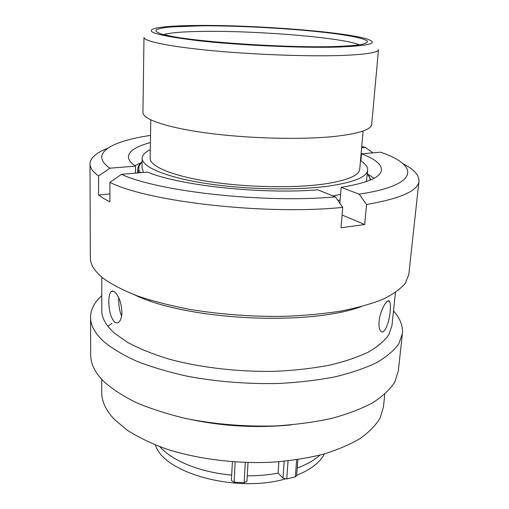 <?xml version="1.0" encoding="UTF-8"?>
<svg xmlns="http://www.w3.org/2000/svg" width="509" height="509" viewBox="0 0 509 509"><rect width="100%" height="100%" fill="white"/><g stroke="black" fill="none" stroke-linecap="round" stroke-linejoin="round"><path stroke-width="0.76" d="M336.341 47.108C369.528 45.905 379.72 43.201 366.919 39.002C344.084 31.781 255.989 25.011 199.254 25.45C179.333 25.558 165.12 26.398 156.619 27.976C142.526 31.246 156.104 35.445 197.339 40.586C238.212 45.218 299.788 48.081 336.341 47.108M378.492 49.672C378.149 52.605 365.583 54.546 340.807 55.487C307.341 56.607 253.488 54.609 211.222 50.576C168.867 46.535 143.684 41.184 143.99 37.386L142.934 112.406C142.596 119.265 167.086 127.778 208.238 133.193C249.302 138.613 301.672 139.88 334.432 136.45C358.711 133.695 371.137 129.68 371.704 124.393L378.492 49.672M296.696 475.26C310.783 469.591 320.04 462.458 324.468 453.869M337.963 200.533L340.133 199.935M332.994 195.914L340.585 194.438M366.404 181.573L367.689 170.082C367.88 166.914 365.475 163.777 360.487 160.679M150.295 149.659C145.008 152.223 142.291 155.092 142.151 158.267C141.801 166.927 165.889 177.297 206.361 183.514C246.75 189.742 298.28 190.589 330.653 185.798C354.639 181.993 366.983 176.757 367.689 170.082M150.798 119.876L150.155 158.267C149.818 166.341 172.252 175.949 209.689 181.707C247.05 187.471 294.698 188.305 324.876 183.914C347.437 180.396 359.055 175.51 359.729 169.255L363.102 131.004M297.237 468L298.598 467.491C307.544 464.049 314.657 459.92 319.945 455.091M159.839 446.698C171.991 460.74 200.152 472.327 231.71 475.082M155.468 445.012C163.084 472.74 235.629 493.297 285.078 479.001M142.151 158.267L142.011 168.167L143.513 172.456M247.279 475.82C258.076 475.851 268.351 474.954 278.118 473.135L282.991 478.104L284.156 461.281M278.881 461.752L278.118 473.135M297.867 459.563L296.664 475.711L295.366 476.844L286.771 478.956L282.991 478.104M246.973 481.304L248.017 462.586L246.973 481.304L244.18 482.717L234.121 482.233L231.442 480.528L232.371 461.809L231.442 480.528M390.161 311.393C390.696 306.297 390.486 302.963 389.525 301.392C387.572 297.822 380.178 309.854 379.116 321.185C378.715 326.25 379.281 329.609 380.815 331.264C384.352 335.164 389.264 322.477 390.161 311.393M114.608 291.905L112.712 291.033L111.121 291.6C109.613 293.171 108.843 296.486 108.818 301.532C108.913 310.821 110.79 317.603 114.461 321.873C115.906 323.069 117.312 323.183 118.673 322.222C120.716 320.581 121.81 317.272 121.95 312.303C121.339 302.779 118.89 295.977 114.608 291.905M121.613 316.204C119.66 311.419 118.686 305.992 118.705 299.935L118.769 297.88M291.383 424.881C257.789 428.19 224.469 426.447 191.409 419.645M384.779 394.195L383.43 407.047L380.077 418.112C375.693 425.384 368.949 432.256 359.838 438.713C349.403 444.815 336.901 450.064 322.331 454.461C306.755 458.253 289.933 460.842 271.863 462.223C235.133 463.922 196.398 458.902 165.279 448.639C150.422 443.129 137.608 436.9 126.843 429.952L113.978 419.009C105.757 410.069 101.673 401.162 101.724 392.286L101.73 379.358M393.489 310.98C400.099 318.246 403.058 325.792 402.377 333.611L398.292 371.201L394.704 382.234C389.97 389.487 382.641 396.333 372.709 402.772C361.307 408.848 347.609 414.059 331.62 418.398C314.498 422.126 295.996 424.627 276.101 425.906C245.134 426.816 215.008 424.341 185.728 418.474C167.251 414.059 150.658 408.721 135.954 402.46C122.586 395.798 111.751 388.698 103.454 381.152C94.916 372.384 90.666 363.693 90.697 355.085L90.557 317.272C90.697 309.421 94.432 302.225 101.762 295.691M402.377 333.611L398.859 343.753C394.131 350.415 386.764 356.688 376.749 362.58C365.239 368.134 351.388 372.874 335.189 376.813C317.839 380.172 299.069 382.393 278.875 383.474C247.425 384.174 216.821 381.737 187.07 376.176C168.288 372.009 151.434 367.002 136.488 361.148C122.917 354.938 111.916 348.334 103.492 341.342C94.833 333.217 90.519 325.194 90.557 317.272M395.423 292.522L391.949 325.671L388.717 334.96C384.346 341.055 377.525 346.788 368.249 352.158C357.585 357.223 344.771 361.543 329.794 365.125C313.76 368.192 296.41 370.221 277.755 371.22C239.796 372.302 199.681 367.663 167.461 358.66C152.083 353.844 138.83 348.449 127.695 342.468L114.404 333.102C105.917 325.474 101.698 317.928 101.755 310.458L101.768 277.131M360.881 306.762C307.073 326.345 186.097 320.002 134.63 294.902M402.982 163.726C413.938 169.319 419.27 175.134 418.964 181.166L408.81 274.478L405.393 283.163C400.685 288.851 393.266 294.189 383.131 299.177C371.449 303.867 357.35 307.837 340.839 311.101C323.126 313.856 303.937 315.612 283.265 316.382C251.058 316.713 219.697 314.352 189.183 309.3C169.93 305.546 152.649 301.08 137.341 295.907C123.432 290.442 112.171 284.665 103.556 278.576C94.699 271.513 90.297 264.585 90.341 257.789L89.998 163.923C90.328 157.892 96.233 152.668 107.717 148.253M418.964 181.166C418.074 190.824 400.602 198.593 366.55 204.478L364.711 224.539L341.036 227.765L342.735 207.386C265.774 215.294 147.947 201.742 109.931 182.356L109.868 201.85L103.632 198.465L98.593 195.055L98.581 175.987C92.829 171.826 89.972 167.805 89.998 163.923M149.824 300.844L149.837 300.055M231.188 425.409L231.907 425.136M98.581 175.987L109.925 168.199C89.329 154.144 109.899 141.68 148.151 135.763L150.537 135.388M109.925 168.199L135.515 166.119C130.737 162.899 128.37 159.769 128.421 156.747C128.962 151.027 136.291 146.312 150.416 142.603M342.735 207.386L335.406 196.868L317.762 189.844C260.964 194.432 179.155 185.486 147.546 172.112L121.511 174.339L109.931 182.356M335.406 196.868C264.527 203.473 157.847 191.524 121.511 174.339M361.74 146.458L365.424 147.445L372.887 152.834M134.955 165.737L141.483 162.416M135.432 173.149L135.515 166.119M339.948 202.168L339.21 202.327M361.625 147.75L365.424 147.445M360.9 160.939L361.53 153.807L380.567 152.178C419.448 165.406 420.192 185.028 359.131 194.164L366.55 204.478M361.53 153.807C374.917 158.929 381.572 164.331 381.502 170.006C380.77 177.285 367.333 183.055 341.17 187.318L359.131 194.164M341.17 187.318L339.859 203.256M367.918 174.282L374.064 178.271M111.369 291.562L111.808 291.167M107.857 326.244L111.916 323.342M342.099 215.027L364.711 224.539M98.593 195.055L109.893 193.961M248.354 426.383L249.143 426.071M359.322 44.856C343.67 37.698 258.12 30.661 204.217 31.38C183.806 31.59 170.248 32.659 163.561 34.599M201.545 25.813C243.983 25.596 303.402 29.191 339.293 34.256L352.718 36.451C359.939 37.952 364.775 39.422 367.218 40.86C368.102 42.247 366.105 43.481 361.212 44.557C354.595 45.511 345.217 46.185 333.077 46.599C287.426 47.865 204.949 42.603 172.704 36.527L161.582 34.065C156.887 32.481 155.086 31.049 156.174 29.77C158.808 28.599 163.815 27.645 171.196 26.913L201.545 25.813M288.049 460.868L286.771 478.956M295.366 476.844L296.626 459.748M235.152 462.007L234.121 482.233M244.18 482.717L245.287 462.503M138.785 172.863L137.723 169.166L137.672 172.952M370.049 180.18C370.177 178.112 369.267 176.044 367.333 173.97M142.1 162.167C138.327 165.412 137.754 168.931 140.376 172.723M370.915 179.811L367.358 173.709M142.1 161.907C139.25 164.153 137.786 166.57 137.723 169.166M387.845 301.016L389.525 301.385M113.488 291.231L111.121 291.6"/></g></svg>
